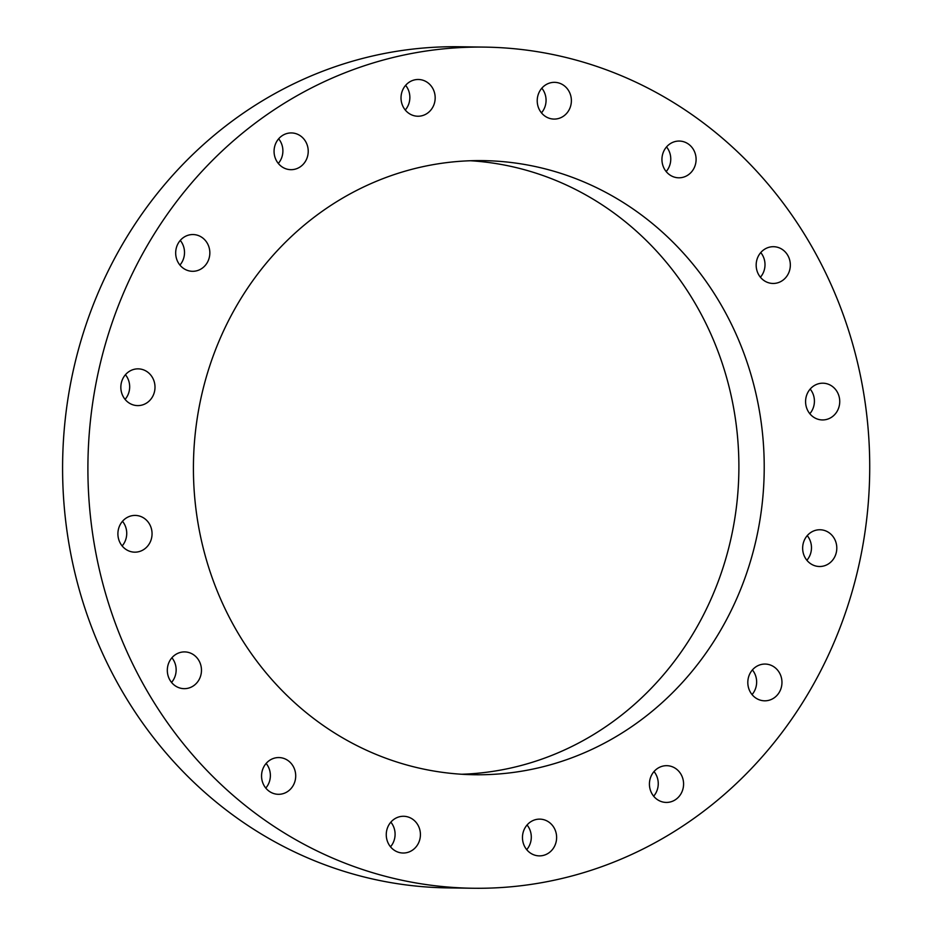 <?xml version="1.0" encoding="UTF-8"?>
<svg xmlns="http://www.w3.org/2000/svg" width="935" height="935" viewBox="0 0 935 935"><rect width="100%" height="100%" fill="white"/><g stroke="black" fill="none" stroke-linecap="round" stroke-linejoin="round"><path stroke-width="1.4" d="M180.42 265.657A18.373 17.075 -89.2 0 1 177.101 245.613A18.373 17.075 -89.2 0 1 193.019 234.545A18.373 17.075 -89.2 0 1 209.837 253.163A18.373 17.075 -89.2 0 1 192.493 271.302A18.373 17.075 -89.2 0 1 180.42 265.657M179.917 265.072A18.373 17.075 90.8 0 0 180.268 240.412M131.04 404.072A18.373 17.075 -89.2 0 1 121.234 383.35A18.373 17.075 -89.2 0 1 138.181 368.858A18.373 17.075 -89.2 0 1 155 387.476A18.373 17.075 -89.2 0 1 137.655 405.603A18.373 17.075 -89.2 0 1 131.04 404.072M125.08 399.385A18.373 17.075 90.8 0 0 125.43 374.725M134.617 552.164A18.373 17.075 -89.2 0 1 117.903 533.488A18.373 17.075 -89.2 0 1 135.248 515.419A18.373 17.075 -89.2 0 1 152.054 534.037A18.373 17.075 -89.2 0 1 134.722 552.164A18.373 17.075 -89.2 0 1 134.617 552.164M122.146 545.935A18.373 17.075 90.8 0 0 122.497 521.286M190.588 687.4A18.373 17.075 -89.2 0 1 184.125 688.663A18.373 17.075 -89.2 0 1 167.318 670.044A18.373 17.075 -89.2 0 1 184.651 651.905A18.373 17.075 -89.2 0 1 201.2 666.994A18.373 17.075 -89.2 0 1 190.588 687.4M171.549 682.433A18.373 17.075 90.8 0 0 171.911 657.772M290.446 789.175A18.373 17.075 -89.2 0 1 278.361 794.306A18.373 17.075 -89.2 0 1 261.555 775.688A18.373 17.075 -89.2 0 1 278.887 757.56A18.373 17.075 -89.2 0 1 294.525 769.178A18.373 17.075 -89.2 0 1 290.446 789.175M265.785 788.076A18.373 17.075 90.8 0 0 266.136 763.428M418.974 842.014A18.373 17.075 -89.2 0 1 403.078 853.024A18.373 17.075 -89.2 0 1 386.26 834.406A18.373 17.075 -89.2 0 1 403.604 816.278A18.373 17.075 -89.2 0 1 418.974 842.014M390.503 846.806A18.373 17.075 90.8 0 0 393.647 841.652A18.373 17.075 90.8 0 0 390.853 822.146M556.617 837.865A18.373 17.075 -89.2 0 1 539.285 855.876A18.373 17.075 -89.2 0 1 522.466 837.257A18.373 17.075 -89.2 0 1 539.811 819.13A18.373 17.075 -89.2 0 1 556.617 837.865M526.709 849.658A18.373 17.075 90.8 0 0 531.29 837.503A18.373 17.075 90.8 0 0 527.059 824.997M682.421 777.359A18.373 17.075 -89.2 0 1 666.234 802.429A18.373 17.075 -89.2 0 1 649.428 783.81A18.373 17.075 -89.2 0 1 666.76 765.683A18.373 17.075 -89.2 0 1 682.421 777.359M653.658 796.199A18.373 17.075 90.8 0 0 657.095 776.997A18.373 17.075 90.8 0 0 654.021 771.55M777.219 669.705A18.373 17.075 -89.2 0 1 780.538 689.749A18.373 17.075 -89.2 0 1 764.62 700.818A18.373 17.075 -89.2 0 1 747.813 682.199A18.373 17.075 -89.2 0 1 765.146 664.06A18.373 17.075 -89.2 0 1 777.219 669.705M752.044 694.588A18.373 17.075 90.8 0 0 752.406 669.928M826.598 531.29A18.373 17.075 -89.2 0 1 836.404 552.012A18.373 17.075 -89.2 0 1 819.457 566.505A18.373 17.075 -89.2 0 1 802.651 547.887A18.373 17.075 -89.2 0 1 819.983 529.759A18.373 17.075 -89.2 0 1 826.598 531.29M806.882 560.275A18.373 17.075 90.8 0 0 807.232 535.615M823.034 383.198A18.373 17.075 -89.2 0 1 839.735 401.875A18.373 17.075 -89.2 0 1 822.403 419.944A18.373 17.075 -89.2 0 1 805.584 401.325A18.373 17.075 -89.2 0 1 822.929 383.198A18.373 17.075 -89.2 0 1 823.034 383.198M809.827 413.714A18.373 17.075 90.8 0 0 810.178 389.065M767.051 247.962A18.373 17.075 -89.2 0 1 773.514 246.7A18.373 17.075 -89.2 0 1 790.332 265.318A18.373 17.075 -89.2 0 1 772.988 283.457A18.373 17.075 -89.2 0 1 756.438 268.368A18.373 17.075 -89.2 0 1 767.051 247.962M760.412 277.227A18.373 17.075 90.8 0 0 760.763 252.567M667.204 146.187A18.373 17.075 -89.2 0 1 679.278 141.056A18.373 17.075 -89.2 0 1 696.096 159.675A18.373 17.075 -89.2 0 1 678.752 177.802A18.373 17.075 -89.2 0 1 663.125 166.185A18.373 17.075 -89.2 0 1 667.204 146.187M666.176 171.573A18.373 17.075 90.8 0 0 666.526 146.924M538.665 93.348A18.373 17.075 -89.2 0 1 554.572 82.338A18.373 17.075 -89.2 0 1 571.378 100.957A18.373 17.075 -89.2 0 1 554.046 119.084A18.373 17.075 -89.2 0 1 538.665 93.348M541.47 112.855A18.373 17.075 90.8 0 0 541.821 88.194M401.022 97.497A18.373 17.075 -89.2 0 1 418.366 79.487A18.373 17.075 -89.2 0 1 435.172 98.105A18.373 17.075 -89.2 0 1 417.84 116.232A18.373 17.075 -89.2 0 1 401.022 97.497M405.264 110.003A18.373 17.075 90.8 0 0 405.615 85.342M275.229 158.003A18.373 17.075 -89.2 0 1 291.404 132.934A18.373 17.075 -89.2 0 1 308.223 151.552A18.373 17.075 -89.2 0 1 290.878 169.679A18.373 17.075 -89.2 0 1 275.229 158.003M278.303 163.45A18.373 17.075 90.8 0 0 278.653 138.801M114.526 621.05A420.61 390.9 90.8 0 0 472.806 888.25A420.61 390.9 90.8 0 0 869.679 473.274A420.61 390.9 90.8 0 0 484.844 47.112A420.61 390.9 90.8 0 0 114.526 621.05M744.786 355.709A307.089 285.397 -89.2 0 1 474.431 774.741A307.089 285.397 -89.2 0 1 193.452 463.596A307.089 285.397 -89.2 0 1 483.22 160.621A307.089 285.397 -89.2 0 1 744.786 355.709M461.773 774.25A307.089 285.397 90.8 0 0 719.459 355.347A307.089 285.397 90.8 0 0 470.55 160.75M472.806 888.25L447.479 887.888A420.61 390.9 -89.2 0 1 89.211 620.688A420.61 390.9 -89.2 0 1 459.517 46.75L484.844 47.112"/></g></svg>

